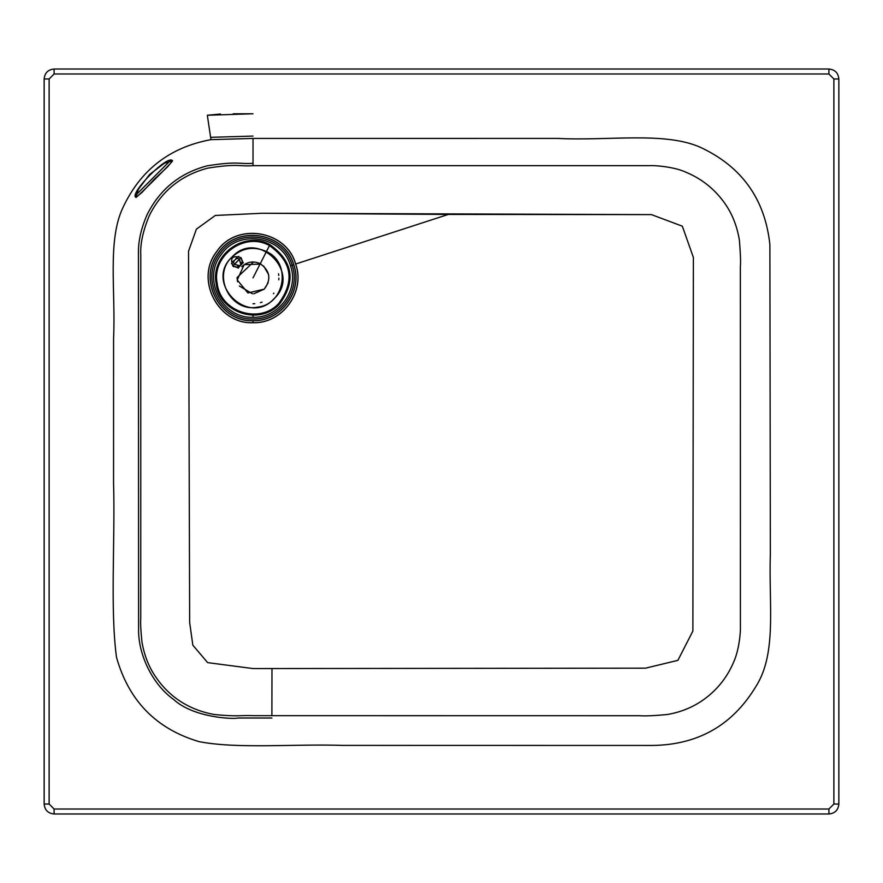 <?xml version="1.0" encoding="UTF-8"?>
<svg xmlns="http://www.w3.org/2000/svg" width="883" height="883" viewBox="0 0 883 883"><rect width="100%" height="100%" fill="white"/><g stroke="black" fill="none" stroke-linecap="round" stroke-linejoin="round"><path stroke-width="1.32" d="M273.951 298.818C248.244 327.118 203.785 282.659 232.086 256.953C257.792 228.653 302.251 273.112 273.951 298.818M269.492 245.551L269.481 245.573C292.008 261.81 295.065 281.125 278.664 303.531C259.536 324.646 220.264 311.887 217.207 283.553C211.357 255.673 244.768 231.401 269.481 245.573L253.024 277.88L269.481 245.573C292.008 261.81 295.065 281.125 278.664 303.531C259.536 324.646 220.264 311.887 217.207 283.553C211.357 255.673 244.768 231.401 269.481 245.573L269.944 244.668C244.536 230.088 210.187 255.044 216.192 283.719C219.337 312.847 259.712 325.97 279.381 304.249C296.258 281.213 293.112 261.357 269.944 244.668L269.944 244.668M268.145 282.847L264.271 289.138L253.851 293.774M252.505 293.796L239.337 286.004M237.582 281.765L237.108 278.101M237.108 277.538L253.531 261.975M263.675 266.059L268.564 274.492M241.765 266.633C247.295 261.677 253.454 260.695 260.242 263.708C270.132 270.827 271.478 279.304 264.271 289.138L247.913 292.957L237.24 279.977L244.161 264.668L260.949 264.083M266.445 251.545C291.71 262.659 285.11 304.326 257.648 307.085C230.673 312.946 211.523 275.353 232.119 256.975C242.383 247.77 253.829 245.96 266.445 251.545M238.973 265.518L234.69 264.326M239.414 259.602L240.629 263.862M243.289 262.913L242.637 262.715L238.079 267.483L238.355 268.123M241.07 257.693L232.803 265.982L241.07 257.693M242.637 262.715L241.004 257.626L243.112 262.715L240.143 262.428C239.602 252.494 227.637 264.701 237.582 265.043L238.156 267.946L232.737 265.915L241.004 257.626L232.737 265.915L233.796 266.743M238.156 267.946L243.112 262.715M233.222 113.775L253.024 113.775L207.339 115.265L220.463 114.017M253.024 136.07L210.607 137.318L253.024 136.07M253.024 163.3C238.896 164.381 238.752 160.805 207.141 165.838C179.889 173.079 159.944 189.238 147.284 214.315C141.225 228.002 138.278 240.827 138.443 252.781L138.598 631.775C139.017 655.539 152.527 684.468 173.719 699.524C193.123 717.504 232.659 719.38 238.057 718.022L271.887 718.022M135.96 194.977L170.11 160.827L136.435 194.58M172.483 160.772L164.37 163.278L149.591 174.459L138.41 189.227L135.916 197.351L141.843 192.582L154.348 179.205L167.726 166.699L172.483 160.772C174.404 160.32 136.236 198.079 136.026 197.428C128.388 194.304 168.057 153.819 172.483 160.772M253.024 715.672C240.198 715.109 238.609 716.919 214.205 714.513C188.841 709.777 169.194 697.04 155.287 676.301C148.675 666.588 144.238 655.153 141.953 641.985C140.805 630.881 140.408 623.012 140.75 618.376L140.783 254.9C140.176 243.73 143.057 230.54 149.426 215.342C161.744 190.916 181.17 175.187 207.704 168.145C238.377 163.245 239.028 166.721 253.024 165.673L253.024 138.432L210.96 139.657C169.801 147.218 140.397 170.011 122.737 208.024C107.285 240.993 115.772 291.346 113.576 338.344L113.565 483.189C115.209 540.462 110.055 609.391 116.501 657.283C128.775 700.881 156.324 729.005 199.172 741.676C238.355 749.148 294.436 743.762 342.472 745.395L652.714 745.451C698.011 744.788 732.283 725.329 755.539 687.073C777.261 653.74 768.607 604.888 770.351 554.491L769.888 244.646C765.02 199.161 741.908 166.744 700.528 147.384C664.744 131.313 607.99 141.103 557.493 138.41L253.024 138.432L253.024 165.673L649.722 165.673C653.784 165.264 674.38 166.622 686.411 172.439C700.329 178.267 712.018 187.097 721.477 198.918C730.881 210.584 736.864 224.403 739.413 240.375C740.473 253.278 740.793 261.975 740.362 266.456L740.407 626.687C740.682 631.522 739.248 650.33 733.332 662.813C727.426 676.455 718.696 687.846 707.128 697.007C695.627 706.135 682.272 711.985 667.084 714.546C653.972 715.749 644.954 716.146 640.043 715.716L253.024 715.672L271.887 715.672L271.975 668.552L253.002 668.563L207.66 662.636L192.847 645.208L189.657 622.493L188.543 251.158L196.39 229.172L215.309 215.452L262.45 213.256L651.444 214.613L682.338 226.18L693.376 257.439L692.879 631.036L677.89 660.363L645.528 668.166L271.975 668.552L271.887 715.672L640.043 715.716C644.954 716.146 653.972 715.749 667.084 714.546C682.272 711.985 695.627 706.135 707.128 697.007C718.696 687.846 727.426 676.455 733.332 662.813C739.248 650.33 740.682 631.522 740.407 626.687L740.362 266.456C740.793 261.975 740.473 253.278 739.413 240.375C736.864 224.403 730.881 210.584 721.477 198.918C712.018 187.097 700.329 178.267 686.411 172.439C674.38 166.622 653.784 165.264 649.722 165.673L253.024 165.673C239.028 166.721 238.377 163.245 207.704 168.145C181.17 175.187 161.744 190.916 149.426 215.342C143.057 230.54 140.176 243.73 140.783 254.9L140.75 618.376C140.408 623.012 140.805 630.881 141.953 641.985C144.238 655.153 148.675 666.588 155.287 676.301C169.194 697.04 188.841 709.777 214.205 714.513C238.609 716.919 240.198 715.109 253.024 715.672M253.002 668.563L645.528 668.166L677.89 660.363L692.879 631.036L693.376 257.439L682.338 226.18L651.444 214.613L448.343 214.426L295.584 264.05C305.695 291.533 282.284 323.763 253.024 322.648C217.891 324.381 194.757 278.973 216.81 251.578C236.048 222.13 286.39 230.11 295.584 264.05L448.343 214.426L262.45 213.256L215.309 215.452L196.39 229.172L188.543 251.158L189.657 622.493L192.847 645.208L207.66 662.636L253.002 668.563M253.024 320.628C219.47 322.284 197.384 278.929 218.443 252.77C236.81 224.646 284.878 232.262 293.664 264.679C303.322 290.926 280.96 321.688 253.024 320.628L253.024 322.648C282.284 323.763 305.695 291.533 295.584 264.05C286.39 230.11 236.048 222.13 216.81 251.578C194.757 278.973 217.891 324.381 253.024 322.648L253.024 320.628C280.96 321.688 303.322 290.926 293.664 264.679L290.485 265.717C299.381 289.9 278.774 318.266 253.024 317.284C222.097 318.818 201.732 278.84 221.147 254.734C238.079 228.807 282.394 235.827 290.485 265.717L293.664 264.679C284.878 232.262 236.81 224.646 218.443 252.77C197.384 278.929 219.47 322.284 253.024 320.628M253.024 315.165L253.024 317.284C278.774 318.266 299.381 289.9 290.485 265.717C282.394 235.827 238.079 228.807 221.147 254.734C201.732 278.84 222.097 318.818 253.024 317.284L253.024 315.165M231.423 263.653L233.686 260.706L231.423 263.653M235.783 258.609L238.741 256.324L235.783 258.609M278.564 273.818L278.763 275.463M278.873 278.145L278.807 279.79M273.885 293.156L273.465 293.73M262.041 302.118L260.408 302.67M254.812 303.686L253.024 303.741M292.096 265.187C301.368 290.419 279.878 319.999 253.024 318.973C220.772 320.573 199.536 278.885 219.779 253.741C237.439 226.71 283.653 234.028 292.096 265.187M295.662 264.028C305.794 291.567 282.339 323.851 253.024 322.725C217.825 324.469 194.646 278.973 216.743 251.534C236.015 222.03 286.445 230.022 295.662 264.028M293.741 264.657C284.944 232.174 236.787 224.547 218.377 252.715C197.273 278.929 219.414 322.372 253.024 320.706C281.015 321.776 303.41 290.949 293.741 264.657M253.024 113.775L207.339 115.265L210.96 139.657L253.024 138.432L557.493 138.41C607.99 141.103 664.744 131.313 700.528 147.384C741.908 166.744 765.02 199.161 769.888 244.646L770.351 554.491C768.607 604.888 777.261 653.74 755.539 687.073C732.283 725.329 698.011 744.788 652.714 745.451L342.472 745.395C294.436 743.762 238.355 749.148 199.172 741.676C156.324 729.005 128.775 700.881 116.501 657.283C110.055 609.391 115.209 540.462 113.565 483.189L113.576 338.344C115.772 291.346 107.285 240.993 122.737 208.024C140.397 170.011 169.801 147.218 210.96 139.657L207.339 115.265L253.024 113.775M54.095 809.016L828.905 809.016L833.872 804.038L833.872 78.962L828.905 73.984L54.095 73.984L49.128 78.962L49.128 804.038L54.095 809.016L54.095 813.983L828.905 813.983L828.905 809.016L54.095 809.016L49.128 804.038L44.15 804.038C44.735 810.075 48.057 813.398 54.095 813.983L54.095 809.016M49.128 804.038L49.128 78.962L44.15 78.962L44.15 804.038L49.128 804.038M49.128 78.962L54.095 73.984L54.095 69.017C48.057 69.602 44.735 72.925 44.15 78.962L49.128 78.962M828.905 69.017L54.095 69.017L54.095 73.984L828.905 73.984L828.905 69.017L828.905 73.984L833.872 78.962L838.85 78.962C838.265 72.925 834.943 69.602 828.905 69.017C834.943 69.602 838.265 72.925 838.85 78.962L833.872 78.962L833.872 804.038L838.85 804.038L838.85 78.962L838.85 804.038L833.872 804.038L828.905 809.016L828.905 813.983C834.943 813.398 838.265 810.075 838.85 804.038C838.265 810.075 834.943 813.398 828.905 813.983L54.095 813.983C48.057 813.398 44.735 810.075 44.15 804.038L44.15 78.962C44.735 72.925 48.057 69.602 54.095 69.017L828.905 69.017M241.136 257.759C232.56 255.021 229.812 257.781 232.88 266.048M238.079 267.483L232.737 265.915"/></g></svg>
